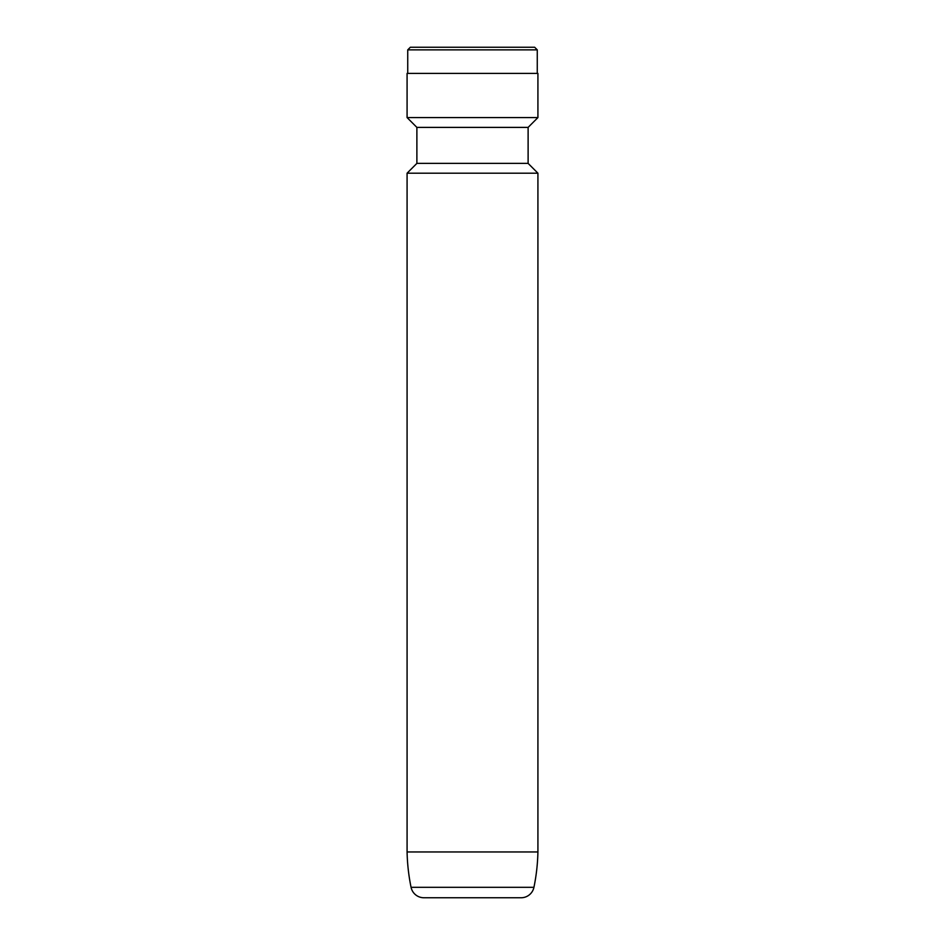 <?xml version="1.0" encoding="UTF-8"?>
<svg xmlns="http://www.w3.org/2000/svg" width="945" height="945" viewBox="0 0 945 945"><rect width="100%" height="100%" fill="white"/><g stroke="black" fill="none" stroke-linecap="round" stroke-linejoin="round"><path stroke-width="1.42" d="M465.956 897.75L479.044 897.75L465.956 897.75M411.063 887.308L533.937 887.308A13.088 13.088 0 0 1 521.12 897.75L423.88 897.75A13.088 13.088 0 0 1 411.063 887.308A196.265 196.265 0 0 1 407.082 851.953L537.918 851.953L537.918 173.195L407.082 173.195L407.082 851.953M533.937 887.308A196.265 196.265 0 0 0 537.918 851.953M407.082 173.195L416.887 163.379L528.113 163.379L537.918 173.195M528.113 163.379L528.113 127.398L537.918 117.582L537.918 73.415L407.082 73.415L407.082 117.582L537.918 117.582M416.887 163.379L416.887 127.398L528.113 127.398M416.887 127.398L407.082 117.582M537.268 73.415L537.268 49.872L407.732 49.872L407.732 73.415M407.732 49.872L410.343 47.25L534.657 47.25L537.268 49.872"/></g></svg>
